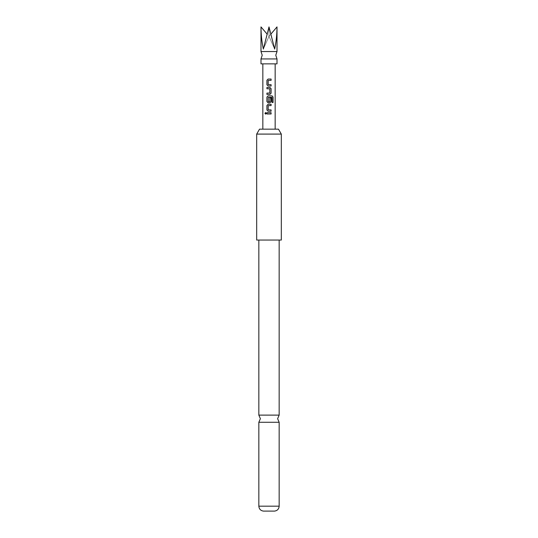 <?xml version="1.0" encoding="UTF-8"?>
<svg xmlns="http://www.w3.org/2000/svg" width="538" height="538" viewBox="0 0 538 538"><rect width="100%" height="100%" fill="white"/><g stroke="black" fill="none" stroke-linecap="round" stroke-linejoin="round"><path stroke-width="0.4" stroke-dasharray="2.69 2.02" d="M265.611 112.529L266.337 113.33L265.611 114.13M277.009 51.54L260.991 51.54M258.839 415.114L279.161 415.114M260.991 26.9C261.024 34.472 261.811 41.863 263.338 49.079L269 26.9L274.662 49.079C276.189 41.863 276.976 34.472 277.009 26.9M277.009 58.931L260.991 58.931M273.358 129.16L262.84 129.16L273.358 129.16M264.642 63.861L275.16 63.861L264.642 63.861M277.009 63.861L260.991 63.861M278.476 129.16L259.524 129.16M281.32 134.09L256.68 134.09M279.161 422.276L258.839 422.276M263.459 511.1L274.541 511.1M269 240.049L279.161 240.049L269 240.049M281.32 240.049L256.68 240.049M270.984 33.995L269 36.328L274.662 49.079L269 36.328L269 26.9L269 36.328L263.338 49.079L269 36.328L267.016 33.995M271.098 112.684L266.922 112.684M271.098 113.975L266.922 113.975M271.098 111.218L268.106 111.218M271.098 105.569L268.193 105.656L268.193 109.839L271.098 109.92M268.106 104.271L271.098 104.271M273.062 102.502L271.939 102.502L271.919 97.297M268.106 95.865L272.073 95.865M269.894 102.805L268.106 102.805M271.865 97.297L268.28 97.297L268.28 101.655L269.814 101.568L269.814 97.889L271.098 97.889M269.894 94.399L266.922 94.399M269.894 87.459L266.922 87.459M266.922 93.108L269.814 93.02L269.814 88.837L266.922 88.75M271.098 85.993L268.106 85.993M271.098 80.344L268.193 80.424L268.193 84.607L271.098 84.695M268.106 79.046L271.098 79.046M279.161 506.184L258.839 506.184"/><path stroke-width="0.81" d="M264.938 113.33L265.584 112.529L266.283 113.33L265.577 114.13L264.938 113.33M265.611 114.13L265.019 113.33L265.611 112.529M263.338 51.54L277.009 51.54L275.779 55.239L277.009 58.931L260.991 58.931L262.221 55.239L260.991 51.54L263.338 51.54M279.161 415.114L258.839 415.114L260.379 418.699L258.839 422.276L279.161 422.276L277.621 418.699L279.161 415.114L279.161 240.049M277.009 51.54L277.009 26.9C276.976 34.472 276.189 41.863 274.662 49.079L269 26.9L263.338 49.079C261.811 41.863 261.024 34.472 260.991 26.9L267.016 33.995M271.098 85.993L268.106 85.993L266.922 84.782L266.922 80.256L268.106 79.046L271.098 79.046L271.098 80.344L268.193 80.424L268.193 84.607L271.098 84.695L271.098 85.993M271.098 88.662L271.098 93.188L269.915 94.399L266.922 94.399L266.922 93.108L269.827 93.02L269.827 88.837L266.922 88.75L266.922 87.459L269.915 87.459L271.098 88.662L271.098 93.188M271.999 102.502L271.919 97.297L268.193 97.385L268.28 101.655L269.827 101.568L269.827 97.889L271.098 97.889L271.098 101.601L269.915 102.805L268.106 102.805L266.922 101.601L266.922 97.075L268.106 95.865L272.073 95.865L273.062 97.075L273.062 102.502L271.999 102.502M271.098 111.218L268.106 111.218L266.922 110.008L266.922 105.482L268.106 104.271L271.098 104.271L271.098 105.569L268.193 105.656L268.193 109.839L271.098 109.92L271.098 111.218M271.098 113.975L266.922 113.975L266.922 112.684L271.098 112.684L271.098 113.975M260.991 58.931L260.991 63.861L277.009 63.861L277.009 58.931M256.68 134.09L259.524 129.16L278.476 129.16L281.32 134.09L256.68 134.09L256.68 240.049L281.32 240.049L281.32 134.09M279.161 506.184C278.886 509.062 277.346 510.696 274.541 511.1L263.459 511.1C260.654 510.696 259.114 509.062 258.839 506.184L279.161 506.184L279.161 422.276M277.009 26.9L270.984 33.995M266.962 113.975L266.962 112.684M271.058 112.684L271.058 113.975M268.126 111.218L266.922 110.008M271.058 109.92L271.058 111.218M271.058 104.271L271.058 105.569M266.962 110.008L266.922 105.482M266.962 105.482L268.126 104.271M272.013 95.865L273.062 97.075M272.981 97.075L272.981 102.502M268.106 102.805L266.962 101.601L266.922 97.075M266.962 97.075L268.126 95.865M271.058 97.889L271.098 101.601M271.058 101.601L269.894 102.805M271.058 93.188L269.894 94.399M269.894 87.459L271.058 88.662M266.962 87.459L266.922 88.75M266.962 93.108L266.922 94.399M268.126 85.993L266.922 84.782M271.058 85.993L271.098 84.695M271.058 79.046L271.058 80.344M266.962 84.782L266.922 80.256M266.962 80.256L268.126 79.046M275.16 129.16L275.16 63.861M258.839 415.114L258.839 240.049M258.839 506.184L258.839 422.276M262.84 129.16L262.84 63.861M260.991 51.54L260.991 26.9"/></g></svg>
